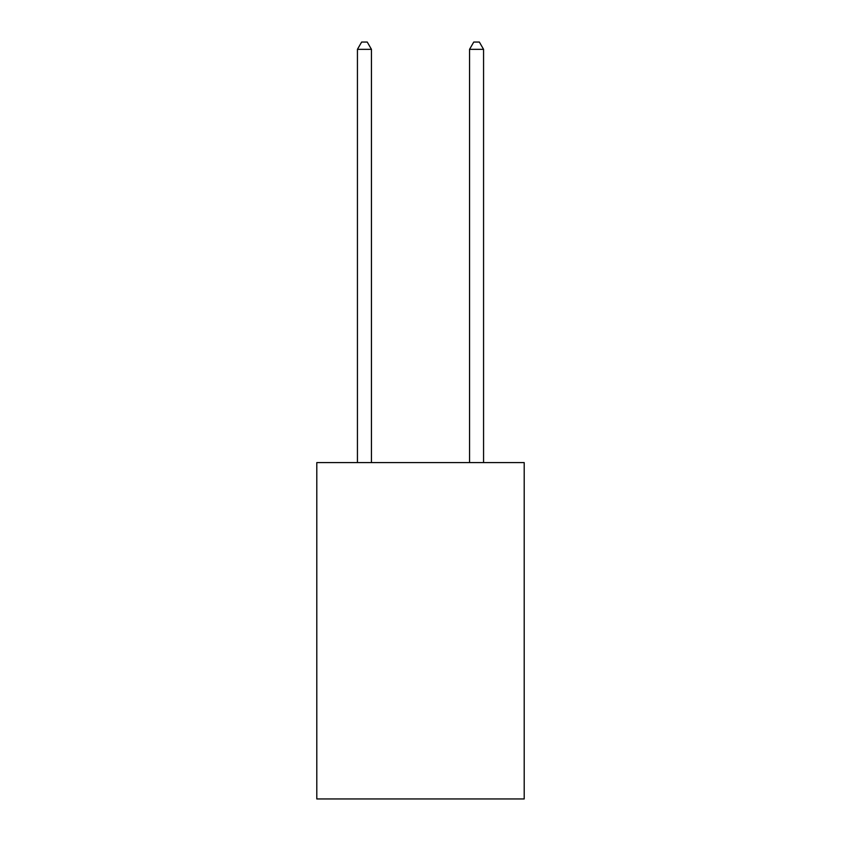 <?xml version="1.0" encoding="UTF-8"?>
<svg xmlns="http://www.w3.org/2000/svg" width="841" height="841" viewBox="0 0 841 841"><rect width="100%" height="100%" fill="white"/><g stroke="black" fill="none" stroke-linecap="round" stroke-linejoin="round"><path stroke-width="1.26" d="M524.206 462.603L524.206 798.95L316.794 798.95L316.794 462.603L524.206 462.603M371.449 462.603L371.449 49.335L357.436 49.335L357.436 462.603M357.436 49.335L361.641 42.05L367.244 42.05L371.449 49.335M483.564 462.603L483.564 49.335L469.551 49.335L469.551 462.603M469.551 49.335L473.756 42.05L479.359 42.05L483.564 49.335"/></g></svg>
